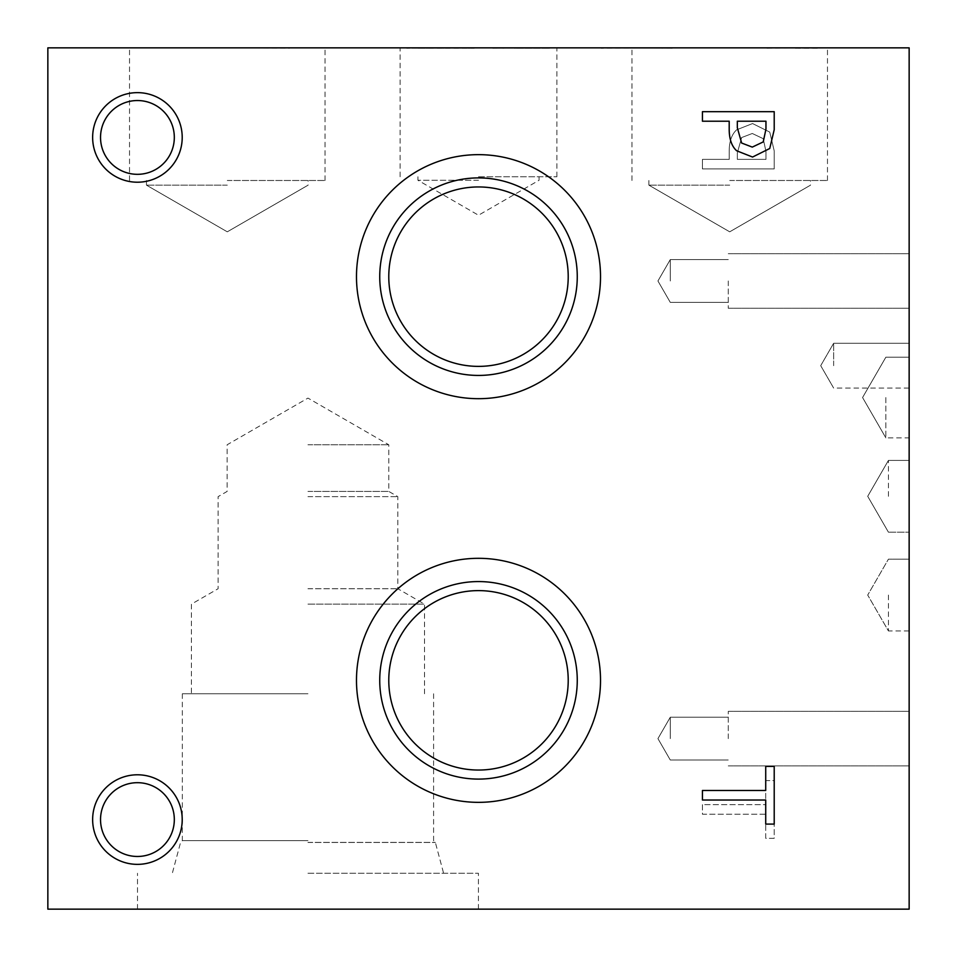 <?xml version="1.0" encoding="UTF-8"?>
<svg xmlns="http://www.w3.org/2000/svg" width="957" height="957" viewBox="0 0 957 957"><rect width="100%" height="100%" fill="white"/><g stroke="black" fill="none" stroke-linecap="round" stroke-linejoin="round"><path stroke-width="0.72" stroke-dasharray="4.79 3.59" d="M702.438 800.028L702.438 790.482L765.72 790.482L765.72 766.401L774.213 766.401L774.213 824.097L765.72 824.097L765.72 800.028L702.438 800.028M763.219 141.923L765.959 129.123L765.959 121.216L737.333 121.216L737.333 127.736L741.639 143.036L752.286 147.103L763.219 141.923M769.739 148.502L752.573 157.044L736.639 150.763C731.71 146.254 729.234 139.1 729.198 129.303L729.198 121.216L702.438 121.216L702.438 111.682L774.213 111.682L774.213 129.709L769.739 148.502M702.438 804.67L702.438 814.216L765.72 814.216L765.72 838.296L774.213 838.296L774.213 780.601L765.72 780.601L765.72 804.67L702.438 804.67L702.438 814.216L765.72 814.216L765.72 838.296L774.213 838.296L774.213 780.601L765.72 780.601L765.72 804.67L702.438 804.67M763.219 138.669L765.959 151.469L765.959 159.376L737.333 159.376L737.333 152.857L741.639 137.557L752.286 133.49L763.219 138.669L765.959 151.469L765.959 159.376L737.333 159.376L737.333 152.857L741.639 137.557L752.286 133.49L763.219 138.669M769.739 132.09L752.573 123.549L736.639 129.829C731.71 134.339 729.234 141.492 729.198 151.29L729.198 159.376L702.438 159.376L702.438 168.91L774.213 168.91L774.213 150.883L769.739 132.09L752.573 123.549L736.639 129.829C731.71 134.339 729.234 141.492 729.198 151.29L729.198 159.376L702.438 159.376L702.438 168.91L774.213 168.91L774.213 150.883L769.739 132.09M47.85 909.15L47.85 47.85L909.15 47.85L909.15 909.15L47.85 909.15M137.425 182.213A44.788 44.788 0 0 0 182.213 137.425A44.788 44.788 0 0 0 137.425 92.638A44.788 44.788 0 0 0 92.638 137.425A44.788 44.788 0 0 0 137.425 182.213A44.788 44.788 0 0 0 182.213 137.425A44.788 44.788 0 0 0 137.425 92.638A44.788 44.788 0 0 0 92.638 137.425A44.788 44.788 0 0 0 137.425 182.213A44.788 44.788 0 0 1 92.638 137.425A44.788 44.788 0 0 1 137.425 92.638A44.788 44.788 0 0 1 182.213 137.425A44.788 44.788 0 0 1 137.425 182.213M137.425 864.362A44.788 44.788 0 0 0 182.213 819.575A44.788 44.788 0 0 0 137.425 774.787A44.788 44.788 0 0 0 92.638 819.575A44.788 44.788 0 0 0 137.425 864.362A44.788 44.788 0 0 0 182.213 819.575A44.788 44.788 0 0 0 137.425 774.787A44.788 44.788 0 0 0 92.638 819.575A44.788 44.788 0 0 0 137.425 864.362A44.788 44.788 0 0 1 92.638 819.575A44.788 44.788 0 0 1 137.425 774.787A44.788 44.788 0 0 1 182.213 819.575A44.788 44.788 0 0 1 137.425 864.362M478.5 398.686A122.017 122.017 0 0 0 600.518 276.669A122.017 122.017 0 0 0 478.5 154.651A122.017 122.017 0 0 0 356.483 276.669A122.017 122.017 0 0 0 478.5 398.686A122.017 122.017 0 0 0 600.518 276.669A122.017 122.017 0 0 0 478.5 154.651A122.017 122.017 0 0 0 356.483 276.669A122.017 122.017 0 0 0 478.5 398.686A122.017 122.017 0 0 1 356.483 276.669A122.017 122.017 0 0 1 478.5 154.651A122.017 122.017 0 0 1 600.518 276.669A122.017 122.017 0 0 1 478.5 398.686M478.5 802.349A122.017 122.017 0 0 0 600.518 680.331A122.017 122.017 0 0 0 478.5 558.314A122.017 122.017 0 0 0 356.483 680.331A122.017 122.017 0 0 0 478.5 802.349A122.017 122.017 0 0 0 600.518 680.331A122.017 122.017 0 0 0 478.5 558.314A122.017 122.017 0 0 0 356.483 680.331A122.017 122.017 0 0 0 478.5 802.349A122.017 122.017 0 0 1 356.483 680.331A122.017 122.017 0 0 1 478.5 558.314A122.017 122.017 0 0 1 600.518 680.331A122.017 122.017 0 0 1 478.5 802.349M475.557 47.85L406.725 48.305L475.557 47.85M464.767 47.85L417.419 48.305L464.767 48.305M469.72 47.85L418.568 47.85L469.72 48.305M422.946 47.85L474.265 48.305L422.946 48.305M428.473 47.85L466.849 47.85L428.473 48.305M426.308 47.85L474.265 47.85L426.308 48.305M446.991 47.85L454.994 47.85L446.991 48.305M454.994 47.85L441.644 48.305L454.994 47.85M443.809 47.85L474.098 47.85L417.599 47.85L443.809 48.305M472.674 47.85L445.806 47.85L472.674 48.305M419.19 47.85L445.806 47.85L419.19 48.305M227.287 47.85L325.045 47.85L227.287 47.85M795.446 47.85L755.552 47.85L827.327 47.85L755.552 47.85L827.327 47.85L755.552 47.85L827.327 47.85L795.446 48.305M478.5 47.85L400.122 47.85L478.5 47.85M729.712 47.85L631.955 47.85L729.712 47.85M601.175 47.85L673.537 47.85L601.175 48.305M600.482 47.85L672.257 48.305L600.482 47.85M532.905 47.85L515.931 47.85L549.832 47.85L521.278 48.305L544.485 48.305L515.931 48.305L549.832 48.305L515.931 48.305L549.832 48.305L515.931 48.305L549.832 48.305L532.905 47.85M547.404 47.85L492.855 48.305L547.404 47.85M536.482 47.85L549.832 48.305L536.482 47.85M529.281 47.85L515.931 48.305L529.281 47.85M492.855 47.85L539.892 48.305L492.855 47.85M539.975 47.85L514.292 48.305L539.975 47.85M502.76 47.85L541.124 47.85L502.76 48.305M289.289 47.85L255.495 47.85L289.289 48.305M817.326 47.85L798.186 48.305L817.326 48.305M766.724 47.85L790.219 47.85L766.724 48.305M662.483 47.85L628.689 47.85L662.483 48.305M307.963 873.263L478.416 873.263L307.963 873.263M307.963 909.15L137.509 909.15L307.963 909.15M307.963 842.471L435.351 842.471L307.963 842.471M307.963 842.399L435.351 842.399L307.963 842.399M307.963 840.653L182.332 840.653L307.963 840.653M307.963 693.765L182.332 693.765L307.963 693.765M307.963 604.13L424.501 604.13L307.963 604.13M307.963 588.734L397.825 588.734L307.963 588.734M307.963 496.647L397.825 496.647L307.963 496.647M307.963 491.42L388.781 491.42L307.963 491.42M307.963 444.766L388.781 444.766L307.963 444.766M478.5 590.613A89.719 89.719 0 0 0 388.781 680.331A89.719 89.719 0 0 0 478.5 770.05A89.719 89.719 0 0 0 568.219 680.331A89.719 89.719 0 0 0 478.5 590.613A89.719 89.719 0 0 1 568.219 680.331A89.719 89.719 0 0 1 478.5 770.05A89.719 89.719 0 0 1 388.781 680.331A89.719 89.719 0 0 1 478.5 590.613A89.719 89.719 0 0 0 400.804 725.191A89.719 89.719 0 0 0 556.196 725.191A89.719 89.719 0 0 0 478.5 590.613M478.5 581.569A98.762 98.762 0 0 0 379.738 680.331A98.762 98.762 0 0 0 478.5 779.094A98.762 98.762 0 0 0 577.262 680.331A98.762 98.762 0 0 0 478.5 581.569A98.762 98.762 0 0 1 577.262 680.331A98.762 98.762 0 0 1 478.5 779.094A98.762 98.762 0 0 1 379.738 680.331A98.762 98.762 0 0 1 478.5 581.569A98.762 98.762 0 0 1 564.032 729.712A98.762 98.762 0 0 1 392.968 729.712A98.762 98.762 0 0 1 478.5 581.569M478.5 186.95A89.719 89.719 0 0 0 388.781 276.669A89.719 89.719 0 0 0 478.5 366.387A89.719 89.719 0 0 0 568.219 276.669A89.719 89.719 0 0 0 478.5 186.95A89.719 89.719 0 0 1 568.219 276.669A89.719 89.719 0 0 1 478.5 366.387A89.719 89.719 0 0 1 388.781 276.669A89.719 89.719 0 0 1 478.5 186.95A89.719 89.719 0 0 0 400.804 321.528A89.719 89.719 0 0 0 556.196 321.528A89.719 89.719 0 0 0 478.5 186.95M478.5 177.906A98.762 98.762 0 0 0 379.738 276.669A98.762 98.762 0 0 0 478.5 375.431A98.762 98.762 0 0 0 577.262 276.669A98.762 98.762 0 0 0 478.5 177.906A98.762 98.762 0 0 1 577.262 276.669A98.762 98.762 0 0 1 478.5 375.431A98.762 98.762 0 0 1 379.738 276.669A98.762 98.762 0 0 1 478.5 177.906A98.762 98.762 0 0 1 564.032 326.05A98.762 98.762 0 0 1 392.968 326.05A98.762 98.762 0 0 1 478.5 177.906M137.425 100.533A36.892 36.892 0 0 0 100.533 137.425A36.892 36.892 0 0 0 137.425 174.318A36.892 36.892 0 0 0 174.318 137.425A36.892 36.892 0 0 0 137.425 100.533A36.892 36.892 0 0 1 174.318 137.425A36.892 36.892 0 0 1 137.425 174.318A36.892 36.892 0 0 1 100.533 137.425A36.892 36.892 0 0 1 137.425 100.533A36.892 36.892 0 0 1 169.377 155.871A36.892 36.892 0 0 1 105.473 155.871A36.892 36.892 0 0 1 137.425 100.533M137.425 782.682A36.892 36.892 0 0 0 100.533 819.575A36.892 36.892 0 0 0 137.425 856.467A36.892 36.892 0 0 0 174.318 819.575A36.892 36.892 0 0 0 137.425 782.682A36.892 36.892 0 0 1 174.318 819.575A36.892 36.892 0 0 1 137.425 856.467A36.892 36.892 0 0 1 100.533 819.575A36.892 36.892 0 0 1 137.425 782.682A36.892 36.892 0 0 1 169.377 838.021A36.892 36.892 0 0 1 105.473 838.021A36.892 36.892 0 0 1 137.425 782.682M227.287 185.156L146.469 185.156L227.287 185.156M227.287 180.49L325.045 180.49L227.287 180.49M729.712 185.156L648.894 185.156L729.712 185.156M729.712 180.49L827.47 180.49L729.712 180.49M478.5 180.251L417.922 180.251L478.5 180.251M478.5 176.758L556.878 176.758L478.5 176.758M885.859 397.538L885.859 437.875L885.859 397.538M909.15 397.538L909.15 437.875L909.15 397.538M888.431 496.3L888.431 460.413L888.431 496.3M909.15 496.3L909.15 532.188L909.15 496.3M888.431 595.063L888.431 630.95L888.431 595.063M909.15 595.063L909.15 630.95L909.15 595.063M833.643 365.67L833.643 343.276L833.643 365.67M909.15 365.67L909.15 343.276L909.15 365.67M670.283 280.975L670.283 259.586L670.283 280.975M728.277 280.975L728.277 308.25L728.277 280.975M909.15 280.975L909.15 308.25L909.15 280.975M670.283 738.613L670.283 717.224L670.283 738.613M728.277 738.613L728.277 711.338L728.277 738.613M909.15 738.613L909.15 711.338L909.15 738.613M478.416 909.15L478.416 873.263M137.509 909.15L137.509 873.263M182.332 693.765L182.332 840.653L180.574 842.399L172.32 873.263M433.593 693.765L433.593 840.653L435.351 842.399L443.605 873.263M424.501 693.765L424.501 604.13L397.825 588.734L397.825 496.647L388.781 491.42L388.781 444.766L307.963 398.1L227.144 444.766L227.144 491.42L218.1 496.647L218.1 588.734L191.424 604.13L191.424 693.765M146.469 180.49L146.469 185.156L146.469 180.49L146.469 185.156L227.287 231.821L308.106 185.156L227.287 231.821L146.469 185.156L227.287 231.821L308.106 185.156L308.106 180.49M325.045 180.49L325.045 47.85M129.53 180.49L129.53 47.85M648.894 180.49L648.894 185.156L648.894 180.49L648.894 185.156L729.712 231.821L810.531 185.156L729.712 231.821L648.894 185.156L729.712 231.821L810.531 185.156L810.531 180.49M827.47 180.49L827.47 47.85M631.955 180.49L631.955 47.85M417.922 176.758L417.922 180.251L478.5 215.229L539.078 180.251L539.078 176.758M556.878 176.758L556.878 47.85M400.122 176.758L400.122 47.85M909.15 357.2L885.859 357.2L909.15 357.2L885.859 357.2L862.568 397.538L885.859 437.875L862.568 397.538L885.859 357.2L862.568 397.538L885.859 437.875L909.15 437.875M867.712 496.3L888.431 532.188L909.15 532.188L888.431 532.188L909.15 532.188L888.431 532.188L909.15 532.188L888.431 532.188L867.712 496.3L888.431 460.413L909.15 460.413L888.431 460.413L909.15 460.413L888.431 460.413L909.15 460.413L888.431 460.413L867.712 496.3L888.431 532.188L867.712 496.3L888.431 460.413L867.712 496.3L888.431 532.188L867.712 496.3L888.431 460.413L867.712 496.3M909.15 559.175L888.431 559.175L909.15 559.175L888.431 559.175L867.712 595.063L888.431 630.95L867.712 595.063L888.431 559.175L867.712 595.063L888.431 630.95L909.15 630.95M909.15 343.276L833.643 343.276L909.15 343.276L833.643 343.276L820.711 365.67L833.643 388.063L820.711 365.67L833.643 343.276L820.711 365.67L833.643 388.063L909.15 388.063M657.938 280.975L670.283 302.364L728.277 302.364L670.283 302.364L728.277 302.364L670.283 302.364L728.277 302.364L670.283 302.364L657.938 280.975L670.283 259.586L728.277 259.586L670.283 259.586L728.277 259.586L670.283 259.586L728.277 259.586L670.283 259.586L657.938 280.975L670.283 302.364L657.938 280.975L670.283 259.586L657.938 280.975L670.283 302.364L657.938 280.975L670.283 259.586L657.938 280.975M728.277 308.25L909.15 308.25L728.277 308.25M728.277 253.701L909.15 253.701L728.277 253.701M657.938 738.613L670.283 760.002L728.277 760.002L670.283 760.002L728.277 760.002L670.283 760.002L728.277 760.002L670.283 760.002L657.938 738.613L670.283 717.224L728.277 717.224L670.283 717.224L728.277 717.224L670.283 717.224L728.277 717.224L670.283 717.224L657.938 738.613L670.283 760.002L657.938 738.613L670.283 717.224L657.938 738.613L670.283 760.002L657.938 738.613L670.283 717.224L657.938 738.613M728.277 765.887L909.15 765.887L728.277 765.887M728.277 711.338L909.15 711.338L728.277 711.338"/><path stroke-width="1.44" d="M702.438 800.028L702.438 790.482L765.72 790.482L765.72 766.401L774.213 766.401L774.213 824.097L765.72 824.097L765.72 800.028L702.438 800.028M763.219 141.923L765.959 129.123L765.959 121.216L737.333 121.216L737.333 127.736L741.639 143.036L752.286 147.103L763.219 141.923M769.739 148.502L752.573 157.044L736.639 150.763C731.71 146.254 729.234 139.1 729.198 129.303L729.198 121.216L702.438 121.216L702.438 111.682L774.213 111.682L774.213 129.709L769.739 148.502M47.85 47.85L47.85 909.15L909.15 909.15L909.15 47.85L47.85 47.85M137.425 864.362A44.788 44.788 0 0 1 92.638 819.575A44.788 44.788 0 0 1 137.425 774.787A44.788 44.788 0 0 1 182.213 819.575A44.788 44.788 0 0 1 137.425 864.362M137.425 182.213A44.788 44.788 0 0 1 92.638 137.425A44.788 44.788 0 0 1 137.425 92.638A44.788 44.788 0 0 1 182.213 137.425A44.788 44.788 0 0 1 137.425 182.213M478.5 398.686A122.017 122.017 0 0 1 356.483 276.669A122.017 122.017 0 0 1 478.5 154.651A122.017 122.017 0 0 1 600.518 276.669A122.017 122.017 0 0 1 478.5 398.686M478.5 802.349A122.017 122.017 0 0 1 356.483 680.331A122.017 122.017 0 0 1 478.5 558.314A122.017 122.017 0 0 1 600.518 680.331A122.017 122.017 0 0 1 478.5 802.349M478.5 590.613A89.719 89.719 0 0 1 556.196 725.191A89.719 89.719 0 0 1 400.804 725.191A89.719 89.719 0 0 1 478.5 590.613M478.5 581.569A98.762 98.762 0 0 0 392.968 729.712A98.762 98.762 0 0 0 564.032 729.712A98.762 98.762 0 0 0 478.5 581.569M478.5 186.95A89.719 89.719 0 0 1 556.196 321.528A89.719 89.719 0 0 1 400.804 321.528A89.719 89.719 0 0 1 478.5 186.95M478.5 177.906A98.762 98.762 0 0 0 392.968 326.05A98.762 98.762 0 0 0 564.032 326.05A98.762 98.762 0 0 0 478.5 177.906M137.425 100.533A36.892 36.892 0 0 0 105.473 155.871A36.892 36.892 0 0 0 169.377 155.871A36.892 36.892 0 0 0 137.425 100.533M137.425 782.682A36.892 36.892 0 0 0 105.473 838.021A36.892 36.892 0 0 0 169.377 838.021A36.892 36.892 0 0 0 137.425 782.682"/></g></svg>
